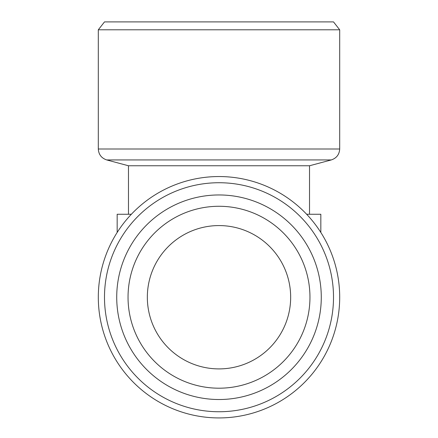 <?xml version="1.0" encoding="UTF-8"?>
<svg xmlns="http://www.w3.org/2000/svg" width="438" height="438" viewBox="0 0 438 438"><rect width="100%" height="100%" fill="white"/><g stroke="black" fill="none" stroke-linecap="round" stroke-linejoin="round"><path stroke-width="0.66" d="M290.662 297.238A71.662 71.662 0 0 0 219 225.575A71.662 71.662 0 0 0 147.338 297.238A71.662 71.662 0 0 0 219 368.9A71.662 71.662 0 0 0 290.662 297.238M128.038 297.238A90.962 90.962 0 0 0 264.481 376.012A90.962 90.962 0 0 0 264.481 218.463A90.962 90.962 0 0 0 128.038 297.238M116.722 297.238A102.278 102.278 0 0 0 270.142 385.812A102.278 102.278 0 0 0 270.142 208.663A102.278 102.278 0 0 0 116.722 297.238M128.476 214.259L128.476 165.767L309.524 165.767L309.524 214.259M333.51 297.238A114.51 114.51 0 0 0 161.748 198.069A114.51 114.51 0 0 0 161.748 396.406A114.51 114.51 0 0 0 333.51 297.238M131.351 214.259L117.165 214.259L117.165 232.458M306.649 214.259L320.835 214.259L320.835 232.458M309.524 165.767L331.309 159.93C336.537 158.156 339.335 154.51 339.696 149.002L98.304 149.002C98.665 154.51 101.463 158.156 106.691 159.93L331.309 159.93M98.304 29.795L104.49 21.9L333.51 21.9L339.696 29.795L98.304 29.795L98.304 149.002M339.696 297.238A120.696 120.696 0 0 1 158.655 401.761A120.696 120.696 0 0 1 158.655 192.715A120.696 120.696 0 0 1 339.696 297.238M339.696 29.795L339.696 149.002M128.476 165.767L106.691 159.93"/></g></svg>
